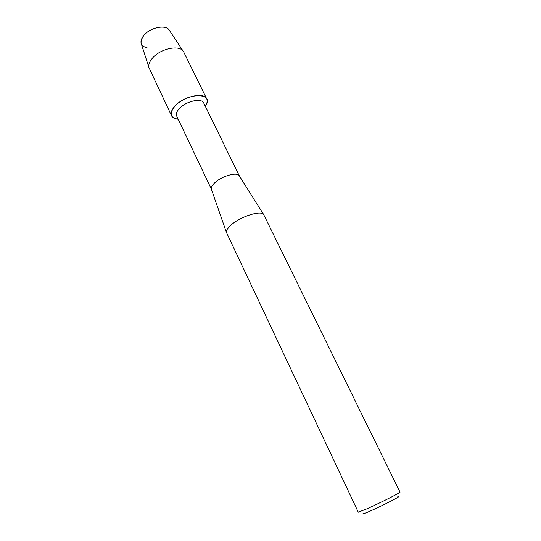 <?xml version="1.0" encoding="UTF-8"?>
<svg xmlns="http://www.w3.org/2000/svg" width="541" height="541" viewBox="0 0 541 541"><rect width="100%" height="100%" fill="white"/><g stroke="black" fill="none" stroke-linecap="round" stroke-linejoin="round"><path stroke-width="0.81" d="M147.172 47.872C140.214 46.039 139.199 41.779 144.116 35.091C150.756 27.104 166.621 24.318 169.468 30.472L183.744 52.044L206.716 98.841C207.656 100.903 207.176 103.351 205.269 106.192C215.419 92.917 188.43 91.821 175.433 105.596C184.278 96.17 204.221 92.011 206.716 98.841M239.372 175.974L239.156 175.622C236.917 171.828 222.162 175.947 215.108 182.439C212.214 185.042 210.956 187.24 211.315 189.019L176.677 116.024C175.771 113.84 176.779 111.236 179.707 108.2C186.517 100.998 201.793 97.786 203.714 103.006L239.379 175.974M231.812 224.4C241.496 216.143 261.154 210.172 263.663 214.554L400.022 492.121C401.172 492.31 380.134 502.941 367.021 508.77L358.298 512.199L226.449 232.468C226.077 230.398 227.862 227.714 231.812 224.4M363.525 513.287C361.564 514.633 363.829 513.882 370.321 511.029C383.691 505.138 403.877 494.643 397.615 496.881M178.192 119.223C169.901 117.81 168.981 113.265 175.433 105.596C171.659 109.546 170.361 112.934 171.544 115.767C172.572 117.789 174.784 118.939 178.192 119.223M141.35 43.997L141.133 43.321C140.579 40.791 141.573 38.053 144.116 35.091C150.472 27.469 165.512 24.413 169.069 29.87M171.544 115.767L148.924 67.537C148.295 64.595 149.559 61.356 152.711 57.813C160.616 48.67 179.024 44.72 183.135 51.077M239.156 175.622L263.663 214.554M211.315 189.019L226.449 232.468M141.133 43.321L148.924 67.537"/></g></svg>
